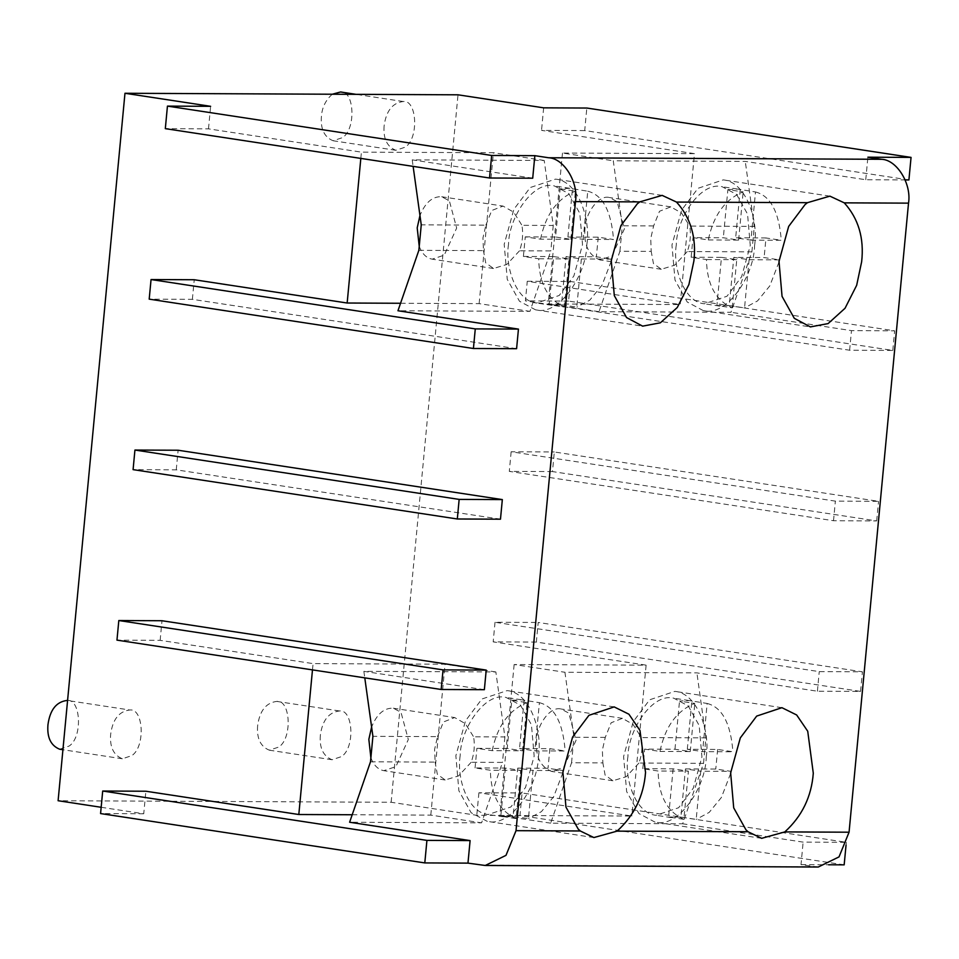 <?xml version="1.0" encoding="UTF-8"?>
<svg xmlns="http://www.w3.org/2000/svg" width="959" height="959" viewBox="0 0 959 959"><rect width="100%" height="100%" fill="white"/><g stroke="black" fill="none" stroke-linecap="round" stroke-linejoin="round"><path stroke-width="0.72" stroke-dasharray="4.79 3.6" d="M751.892 251.857L754.289 226.384L689.689 226.084C691.139 234.583 690.336 243.083 687.279 251.558L751.892 251.857L730.998 312.286L599.015 311.687L619.91 251.246L651.209 251.39L650.717 238.647L653.618 225.916L659.504 211.28L670.785 206.856L681.429 212.946L689.689 226.084M653.618 225.916L622.319 225.773L613.281 160.788L745.263 161.4L865.749 179.729L905.152 179.92M754.289 226.384L745.263 161.4M703.534 763.34L705.944 737.867L641.331 737.567C642.794 746.066 641.991 754.565 638.934 763.04L703.534 763.34L682.652 823.781L550.67 823.17L571.552 762.741L602.863 762.885L602.36 750.13L605.273 737.399L611.147 722.762L622.439 718.339L633.072 724.429L641.331 737.567M605.273 737.399L573.962 737.255L564.935 672.271L696.905 672.882L817.404 691.223L860.571 691.415L536.345 642.062L538.203 622.463L862.417 671.815L819.25 671.624L495.024 622.271L538.203 622.463M705.944 737.867L696.905 672.882M687.279 251.558L674.633 265.211L661.302 269.251L653.451 263.605L651.209 251.39M638.934 763.04L626.287 776.694L612.945 780.734L605.105 775.088L602.863 762.885M370.498 761.806L435.11 762.105L434.607 749.363L437.52 736.632L372.907 736.332M484.367 689.689L363.869 671.348L495.851 671.947L504.89 736.944L473.59 736.8C475.041 745.299 474.237 753.786 471.181 762.273L502.48 762.417L481.586 822.846L349.615 822.247M471.181 762.273L458.534 775.927L445.204 779.967L437.352 774.321L435.11 762.105M363.869 671.348L364.78 677.857M437.52 736.632L443.406 721.983L454.686 717.56L465.331 723.649L473.59 736.8M418.855 250.323L483.456 250.623L482.964 237.88L485.865 225.149L421.253 224.85M532.713 178.206L412.226 159.865L544.209 160.465L553.235 225.461L521.936 225.317C523.386 233.816 522.583 242.303 519.526 250.79L550.826 250.934L529.943 311.363L397.961 310.764M519.526 250.79L506.879 264.432L493.549 268.472L485.698 262.838L483.456 250.623M412.226 159.865L413.125 166.375M485.865 225.149L491.751 210.5L503.031 206.077L513.676 212.167L521.936 225.317M552.468 471.576L509.289 471.372L833.515 520.725L876.682 520.929L552.468 471.576L554.314 451.977L878.54 501.329L835.373 501.125L511.147 451.773L554.314 451.977M876.682 520.929L878.54 501.329M833.515 520.725L835.373 501.125M511.147 451.773L509.289 471.372M500.478 519.191L176.252 469.838L133.085 469.634M176.252 469.838L178.11 450.239M685.457 768.902L715.774 769.034L731.07 771.36L700.753 771.228L696.198 819.394L680.902 817.068L685.457 768.902L700.753 771.228M730.578 773.637L721.432 797.42L709.192 812.393L696.198 819.394M673.122 768.842L668.567 817.008L683.863 819.334L688.418 771.168L658.09 771.024L642.806 768.698L673.122 768.842L688.418 771.168M683.863 819.334C667.2 811.877 658.617 795.766 658.09 771.024M659.948 751.436L690.264 751.568L674.968 749.243L644.652 749.099L659.948 751.436C665.138 726.718 676.766 710.703 694.819 703.403L679.523 701.077L689.125 700.538L707.155 703.462L702.599 751.628L732.916 751.772L717.632 749.435L687.303 749.303L702.599 751.628M690.264 751.568L694.819 703.403M674.968 749.243L679.523 701.077M687.303 749.303L691.859 701.125M707.155 703.462C722.115 707.263 730.71 723.362 732.916 751.772M717.632 749.435L715.774 769.034M680.902 817.068L668.567 817.008M642.806 768.698L644.652 749.099M627.917 756.567C624.237 779.895 636.081 813.771 656.016 815.27L678.612 807.742L693.273 788.214L701.928 756.915L699.195 725.555L688.238 705.908L673.829 698.212C652.695 692.41 628.205 729.691 627.917 756.567M706.244 756.939C710.343 730.89 697.121 693.069 674.872 691.379L649.639 699.794L633.264 721.6L623.602 756.555L626.647 791.571L638.886 813.508L654.973 822.103C678.576 828.576 705.92 786.955 706.244 756.939M507.215 748.476L476.899 748.332L492.195 750.657L522.511 750.801L527.066 702.623L511.77 700.298L507.215 748.476L522.511 750.801M492.195 750.657C497.385 725.951 509.013 709.936 527.066 702.623M511.77 700.298L521.372 699.77L539.402 702.683L534.846 750.861L565.163 750.993L549.879 748.667L519.55 748.523L534.846 750.861M524.105 700.358L519.55 748.523M539.402 702.683C554.362 706.483 562.957 722.595 565.163 750.993M517.704 768.123L548.021 768.267L563.317 770.592L533 770.449L528.445 818.626L513.149 816.301L517.704 768.123L533 770.449M562.825 772.858L553.679 796.641L541.439 811.626L528.445 818.626M505.369 768.063L500.814 816.241L516.11 818.566L520.665 770.401L490.349 770.257L475.053 767.931L505.369 768.063L520.665 770.401M516.11 818.566C499.447 811.098 490.864 794.999 490.349 770.257M475.053 767.931L476.899 748.332M549.879 748.667L548.021 768.267M513.149 816.301L500.814 816.241M460.164 755.8C456.484 779.128 468.328 812.992 488.263 814.503L510.859 806.975L525.52 787.447L534.175 756.136L531.442 724.788L520.485 705.141L506.076 697.445C484.942 691.643 460.452 728.912 460.164 755.8M538.49 756.16C542.59 730.111 529.368 692.29 507.119 690.612L481.886 699.015L465.511 720.82L455.849 755.776L458.893 790.791L471.133 812.729L487.22 821.336C510.823 827.809 538.167 786.176 538.49 756.16M779.415 259.877L749.099 259.745L733.803 257.408L764.119 257.551L779.415 259.877M749.099 259.745L744.544 307.911L729.248 305.585L733.803 257.408M778.936 262.155L769.777 285.926L757.55 300.91L744.544 307.911M732.208 307.851L736.764 259.685L721.468 257.36L716.912 305.525L732.208 307.851C715.546 300.383 706.963 284.284 706.447 259.541L691.151 257.216L721.468 257.36M736.764 259.685L706.447 259.541M708.293 239.942L738.622 240.086L723.326 237.76L692.997 237.616L708.293 239.942C713.484 215.236 725.112 199.22 743.165 191.92L727.881 189.594L723.326 237.76M738.622 240.086L743.165 191.92M727.881 189.594L737.471 189.055L755.5 191.968L750.945 240.146L735.661 237.82L765.977 237.952L764.119 257.551M740.216 189.642L735.661 237.82M750.945 240.146L781.273 240.289L765.977 237.952M755.5 191.968C770.461 195.78 779.056 211.879 781.273 240.289M729.248 305.585L716.912 305.525M691.151 257.216L692.997 237.616M676.263 245.084C672.595 268.412 684.426 302.277 704.362 303.787L726.958 296.259L741.619 276.731L750.274 245.432L747.541 214.073L736.584 194.425L722.175 186.729C701.041 180.927 676.551 218.208 676.263 245.084M754.589 245.444C758.689 219.395 745.479 181.587 723.218 179.896L697.984 188.312L681.609 210.105L671.947 245.072L675.004 280.088L687.231 302.013L703.319 310.62C726.922 317.093 754.265 275.473 754.589 245.444M611.662 259.11L581.346 258.966L566.05 256.64L596.366 256.784L611.662 259.11M581.346 258.966L576.791 307.144L561.495 304.806L566.05 256.64M611.183 261.375L602.024 285.159L589.797 300.143L576.791 307.144M564.455 307.084L569.011 258.906L553.715 256.58L549.159 304.758L564.455 307.084C547.793 299.616 539.21 283.516 538.694 258.774L523.398 256.449L553.715 256.58M569.011 258.906L538.694 258.774M523.398 256.449L525.256 236.849L540.54 239.175L570.869 239.318L555.573 236.981L560.128 188.815L569.718 188.288L587.747 191.201L583.204 239.366L613.52 239.51L598.224 237.185L567.908 237.041L583.204 239.366M525.256 236.849L555.573 236.981M570.869 239.318L575.412 191.141L560.128 188.815M540.54 239.175C545.731 214.456 557.359 198.453 575.412 191.141M587.747 191.201C602.72 195.001 611.303 211.112 613.52 239.51M567.908 237.041L572.463 188.875M598.224 237.185L596.366 256.784M561.495 304.806L549.159 304.758M508.51 244.317C504.842 267.645 516.673 301.51 536.608 303.02L559.205 295.48L573.866 275.964L582.521 244.653L579.787 213.294L568.831 193.658L554.422 185.95C533.288 180.148 508.797 217.429 508.51 244.317M586.836 244.677C590.948 218.628 577.726 180.807 555.465 179.129L530.231 187.532L513.856 209.338L504.194 244.293L507.251 279.309L519.478 301.246L535.566 309.841C559.181 316.326 586.512 274.694 586.836 244.677M419.227 246.319C422.092 253.823 426.419 258.115 432.185 259.17L444.233 255.154L456.664 228.05L449.363 200.851L441.691 196.739C432.509 196.259 425.269 202.517 419.958 215.523M400.55 303.272L479.14 303.631L529.943 311.363M479.14 303.631L493.406 152.733L361.423 152.133L208.487 128.854L165.32 128.65M544.209 160.465L493.406 152.733M553.235 225.461L550.826 250.934M516.589 348.692L192.375 299.34L149.196 299.148M192.375 299.34L194.221 279.74M360.824 158.415L361.423 152.133M208.487 128.854L210.62 106.317M332.282 94.234C325.724 100.024 322.104 107.384 321.421 116.291C320.402 128.997 324.31 137.149 333.121 140.757L342.543 137.617C356.424 128.782 354.243 89.87 340.553 91.98M384.127 125.833C383.109 138.54 387.004 146.691 395.827 150.299L405.249 147.159C419.131 138.324 416.949 99.412 403.259 101.522C392.531 102.817 386.153 110.92 384.127 125.833M257.635 725.735C256.628 738.43 260.524 746.581 269.347 750.19L278.757 747.061C292.651 738.214 290.469 699.315 276.767 701.413C266.051 702.719 259.673 710.823 257.635 725.735M320.342 735.277C319.323 747.984 323.231 756.136 332.054 759.744L341.464 756.603C355.357 747.768 353.176 708.857 339.474 710.967C328.757 712.261 322.38 720.365 320.342 735.277M59.662 749.231L69.072 746.09C82.954 737.255 80.784 698.344 67.082 700.454L129.789 709.996C119.06 711.29 112.683 719.394 110.657 734.318C109.638 747.013 113.546 755.165 122.356 758.773L131.779 755.632C145.66 746.797 143.478 707.886 129.789 709.996M844.172 864.85L519.958 815.498L522.08 792.961L846.306 842.314L803.139 842.122L682.652 823.781M846.042 845.095L846.306 842.314M818.291 867.02L801.005 864.658L803.139 842.122M801.005 864.658L828.648 864.778M536.596 740.12C535.302 756.375 540.301 766.816 551.581 771.432L563.64 767.416L576.071 740.3L568.771 713.1L561.087 709.001C549.819 705.908 536.752 725.783 536.596 740.12M571.552 762.741L573.962 737.255M860.571 691.415L862.417 671.815M817.404 691.223L819.25 671.624M536.345 642.062L493.178 641.871L646.114 665.15L514.132 664.539L564.935 672.271M495.024 622.271L493.178 641.871M514.132 664.539L499.867 815.438L631.849 816.049L478.913 792.769L522.08 792.961M550.67 823.17L499.867 815.438M519.958 815.498L476.779 815.306L391.14 802.263L58.103 800.729M478.913 792.769L476.779 815.306M101.163 807.286L143.742 813.771L145.876 791.235M143.742 813.771L100.575 813.568M370.881 757.802C373.746 765.306 378.062 769.597 383.828 770.664L395.887 766.637L408.318 739.533L401.018 712.333L393.334 708.221C384.163 707.742 376.923 713.999 371.613 727.006M495.851 671.947L445.06 664.215L313.078 663.616L160.141 640.336L116.962 640.132M160.141 640.336L161.987 620.737M504.89 736.944L502.48 762.417M352.193 814.754L430.795 815.114L481.586 822.846M430.795 815.114L445.06 664.215M312.478 669.897L313.078 663.616M391.14 802.263L458.006 94.809M908.916 179.932L584.702 130.58L586.824 108.043M584.702 130.58L541.523 130.376L694.46 153.656L680.195 304.554L527.258 281.275L525.412 300.874L849.626 350.227L892.805 350.431L568.579 301.078L570.437 281.478L894.651 330.831L851.484 330.627L730.998 312.286M543.657 107.84L541.523 130.376M584.954 228.638C583.647 244.893 588.646 255.334 599.938 259.949L611.986 255.933L624.417 228.817L617.116 201.618L609.433 197.518C598.164 194.413 585.11 214.301 584.954 228.638M892.805 350.431L894.651 330.831M568.579 301.078L525.412 300.874M527.258 281.275L570.437 281.478M849.626 350.227L851.484 330.627M599.015 311.687L548.212 303.955L680.195 304.554M619.91 251.246L622.319 225.773M694.46 153.656L562.477 153.056L613.281 160.788M562.477 153.056L548.212 303.955M865.749 179.729L867.883 157.192M646.114 665.15L631.849 816.049M814.766 866.744L481.73 865.21M689.125 700.538L673.829 698.212M671.3 817.607L656.016 815.27M761.626 838.334L654.973 822.103M781.921 707.682L674.872 691.379M521.372 699.77L506.076 697.445M503.547 816.828L488.263 814.503M593.873 837.567L487.22 821.336M614.168 706.903L507.119 690.612M737.471 189.055L722.175 186.729M719.658 306.113L704.362 303.787M829.883 196.139L723.218 179.896M703.319 310.62L810.379 326.911M569.718 188.288L554.422 185.95M551.904 305.346L536.608 303.02M662.13 195.36L555.465 179.129M535.566 309.841L642.626 326.144M493.537 268.508L432.185 259.17M441.691 196.739L503.031 206.077M395.827 150.299L333.121 140.757M403.259 101.522L356.077 94.342M332.054 759.744L269.347 750.19M339.474 710.967L276.767 701.413M122.356 758.773L62.922 749.722M622.439 718.339L561.087 709.001M612.945 780.77L551.581 771.432M445.192 780.003L383.828 770.664M393.334 708.221L454.686 717.56M670.785 206.856L609.433 197.518M661.29 269.287L599.938 259.949"/><path stroke-width="1.44" d="M364.78 677.857L372.907 736.332L370.498 761.806L349.615 822.247L470.102 840.587L426.923 840.384L102.697 791.031L145.876 791.235L298.812 814.515L312.478 669.897M413.125 166.375L421.253 224.85L418.855 250.323L397.961 310.764L518.447 329.093L475.28 328.901L151.054 279.548L194.221 279.74L347.158 303.02L400.55 303.272M134.931 450.047L133.085 469.634L457.311 518.987L459.157 499.399L134.931 450.047L178.11 450.239L502.336 499.591L459.157 499.399L457.311 518.987L500.478 519.191L502.336 499.591L500.478 519.191L457.311 518.987M731.07 771.36L730.578 773.637M784.81 831.909L761.626 838.334L748.032 831.741L745.946 829.799L733.707 807.862L730.65 772.846L740.324 737.891L756.687 716.085L781.921 707.682L796.665 714.982L807.73 731.237L813.292 773.23C811.506 796.713 802 816.277 784.81 831.909L849.063 832.208L908.521 203.14L844.268 202.852C858.497 218.628 864.287 238.264 861.65 261.747L856.663 285.314L845.035 308.271L828.108 323.591L810.379 326.911L794.292 318.316L782.053 296.379L779.008 261.363L788.67 226.408L805.045 204.603L807.49 202.673L829.883 196.139L844.268 202.852M563.317 770.592L562.825 772.858M617.057 831.141L593.873 837.555L580.279 830.974L578.193 829.032L565.954 807.094L562.897 772.079L572.571 737.123L588.934 715.318L614.168 706.903L628.912 714.215L639.977 730.458L645.539 772.451C643.753 795.946 634.247 815.498 617.057 831.141L748.032 831.741M779.415 259.877L778.936 262.155M611.662 259.11L611.183 261.375M639.737 201.905L662.13 195.372L676.515 202.073C690.744 217.861 696.534 237.496 693.896 260.968L688.91 284.535L677.282 307.491L660.355 322.811L642.626 326.144L626.539 317.537L614.299 295.612L611.255 260.596L620.917 225.629L637.291 203.835L639.737 201.905L575.484 201.606C578.685 182.426 563.904 158.307 548.608 157.755L534.846 155.67L532.713 178.206L489.534 178.002L491.667 155.466L167.441 106.113L210.62 106.317L124.97 93.275L458.006 94.809L543.657 107.84L586.824 108.043L911.05 157.396L867.883 157.192L881.645 159.29C896.941 159.841 911.721 183.96 908.521 203.14M167.441 106.113L165.32 128.65L489.534 178.002L491.667 155.466L534.846 155.67L532.713 178.206L489.534 178.002M419.958 215.523L417.201 227.87L419.227 246.319M151.054 279.548L149.196 299.148L473.422 348.501L475.28 328.901L473.422 348.501L516.589 348.692L518.447 329.093L516.589 348.692L473.422 348.501M347.158 303.02L360.824 158.415M356.077 94.342L340.553 91.98L332.282 94.234M67.574 700.526L67.082 700.454C56.365 701.748 49.988 709.852 47.95 724.764C46.931 737.471 50.839 745.622 59.662 749.231L62.922 749.722M828.648 864.778L844.172 864.85L828.648 864.778L844.172 864.85L846.042 845.095M424.801 862.92L467.968 863.124L470.102 840.587L467.968 863.124L424.801 862.92L426.923 840.384L424.801 862.92L100.575 813.568L102.697 791.031M371.613 727.006L368.843 739.353L370.881 757.802M118.82 620.533L116.962 640.132L441.188 689.485L443.046 669.885L118.82 620.533L161.987 620.737L486.213 670.089L443.046 669.885L441.188 689.485L484.367 689.689L486.213 670.089L484.367 689.689L441.188 689.485M298.812 814.515L352.193 814.754M467.968 863.124L485.254 865.486L505.992 855.356L516.026 830.674L580.279 830.974M124.97 93.275L58.103 800.729L101.163 807.286M905.152 179.92L908.916 179.932L911.05 157.396L867.883 157.192L911.05 157.396M575.484 201.606L516.026 830.674M849.063 832.208L839.029 856.89L818.291 867.02L485.254 865.486M470.102 840.587L426.923 840.384M486.213 670.089L443.046 669.885M502.336 499.591L459.157 499.399M518.447 329.093L475.28 328.901M534.846 155.67L491.667 155.466M548.608 157.755L881.645 159.29M807.49 202.673L676.515 202.073"/></g></svg>
